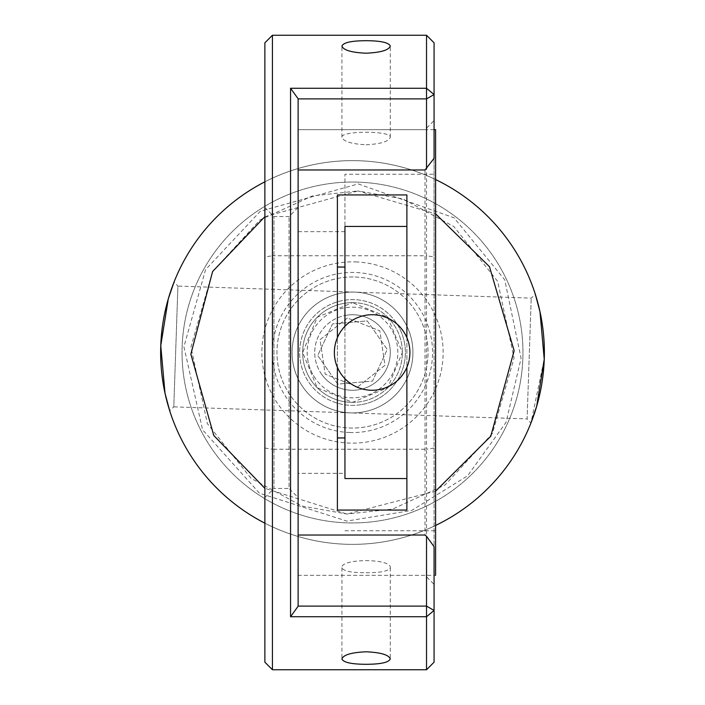 <?xml version="1.0" encoding="UTF-8"?>
<svg xmlns="http://www.w3.org/2000/svg" width="705" height="705" viewBox="0 0 705 705"><rect width="100%" height="100%" fill="white"/><g stroke="black" fill="none" stroke-linecap="round" stroke-linejoin="round"><path stroke-width="0.53" stroke-dasharray="3.52 2.64" d="M264.877 662.198L264.877 42.802M264.877 497.527L264.877 207.473L264.877 497.527L273.945 488.468L273.945 216.532L273.945 488.468L289.05 488.468L289.05 216.532L289.05 488.468L298.118 497.527L298.118 207.473L298.118 497.527M264.877 448.045L272.43 449.235L272.43 669.75M272.43 35.25L272.43 255.765L264.877 256.955M426.525 669.75L426.525 449.235L272.43 449.235L272.43 255.765L426.525 255.765L426.525 35.25M434.077 448.045L426.525 449.235L426.525 255.765L434.077 256.955L434.077 662.198M352.5 302.648A49.852 49.852 0 0 1 395.672 377.431A49.852 49.852 0 0 1 309.328 377.431A49.852 49.852 0 0 1 352.5 302.648L387.75 317.25L402.352 352.456L387.768 387.732L352.5 402.352L317.25 387.75L302.648 352.544L317.232 317.268L352.5 302.648M264.877 207.473L273.945 216.532L289.05 216.532L298.118 207.473M298.118 606.238L298.118 98.762M434.077 42.802L434.077 256.955M366.098 572.724C380.779 572.768 388.834 571.112 390.27 567.736C391.751 558.289 340.409 558.289 341.925 567.736C343.353 571.112 351.407 572.777 366.098 572.724M366.098 144.789C380.779 143.996 388.834 141.485 390.27 137.263C391.751 130.557 340.409 130.584 341.925 137.263C343.353 141.476 351.407 143.987 366.098 144.789M434.077 158.308L434.077 546.692M425.018 169.967L425.018 535.033M402.017 317.867A60.427 60.427 0 0 1 387.133 402.017A60.427 60.427 0 0 1 302.983 387.133A60.427 60.427 0 0 1 317.867 302.983A60.427 60.427 0 0 1 402.017 317.867A60.427 60.427 0 0 0 297.748 326.935A60.427 60.427 0 0 0 357.735 412.698A60.427 60.427 0 0 0 402.017 317.867M315.364 378.479A45.323 45.323 0 0 1 348.57 307.345A45.323 45.323 0 0 1 393.566 371.676A45.323 45.323 0 0 1 315.364 378.479M395.831 322.194A52.875 52.875 0 0 0 304.586 330.125A52.875 52.875 0 0 0 357.082 405.172A52.875 52.875 0 0 0 395.831 322.194M321.55 374.144A37.77 37.77 0 0 0 386.719 368.477A37.77 37.77 0 0 0 349.231 314.871A37.77 37.77 0 0 0 321.55 374.144M327.737 369.817L317.743 355.523L332.504 323.912L367.261 320.89L387.256 349.477L372.496 381.088L337.739 384.11L327.737 369.817M367.261 320.89L387.256 349.477L372.496 381.088L337.739 384.11L317.743 355.523L332.504 323.912L367.261 320.89M435.593 129.667L435.593 575.333L298.118 575.333L298.118 129.667L298.118 575.333L425.018 575.333L434.077 584.392M298.118 473.355L298.118 231.645L298.118 473.355L344.948 473.355L344.948 437.955L344.948 473.355M337.395 367.305L337.395 337.695M406.882 337.695L406.882 367.305M337.395 510.067L337.395 194.932M344.948 267.045L344.948 231.645L344.948 267.045M344.948 326.292L344.948 378.708M435.593 174.232L435.593 530.768L435.593 174.232L344.948 174.232L344.948 226.446M406.882 194.932L406.882 510.067M344.948 478.554L344.948 174.232M409.905 352.5A37.77 37.77 0 0 0 353.258 319.788A37.77 37.77 0 0 0 353.258 385.212A37.77 37.77 0 0 0 409.905 352.5M412.275 343.626A60.427 60.427 0 0 0 343.626 292.725A60.427 60.427 0 0 0 292.725 361.374A60.427 60.427 0 0 0 361.374 412.275A60.427 60.427 0 0 0 412.275 343.626A60.427 60.427 0 0 1 361.374 412.275A60.427 60.427 0 0 1 292.725 361.374A60.427 60.427 0 0 1 343.626 292.725A60.427 60.427 0 0 1 412.275 343.626M307.671 359.153A45.323 45.323 0 0 0 380.682 387.997A45.323 45.323 0 0 0 369.156 310.35A45.323 45.323 0 0 0 307.671 359.153M360.264 404.802A52.875 52.875 0 0 1 303.326 333.068A52.875 52.875 0 0 1 393.91 319.629A52.875 52.875 0 0 1 360.264 404.802M346.957 315.144A37.77 37.77 0 0 1 387.627 366.38A37.77 37.77 0 0 1 322.916 375.985A37.77 37.77 0 0 1 346.957 315.144M347.38 317.99L320.052 339.678L325.172 374.188L357.62 387.01L384.948 365.322L379.828 330.812L347.38 317.99L320.052 339.678L325.172 374.188L357.62 387.01L384.948 365.322L379.828 330.812L347.38 317.99M359.048 160.749A191.857 191.857 0 0 1 515.284 454.046A191.857 191.857 0 0 1 183.168 442.705A191.857 191.857 0 0 1 359.048 160.749A191.857 191.857 0 0 0 183.168 442.705A191.857 191.857 0 0 0 515.284 454.046A191.857 191.857 0 0 0 359.048 160.749A191.857 191.857 0 0 1 544.251 359.048A191.857 191.857 0 0 1 345.952 544.251A191.857 191.857 0 0 1 160.749 345.952A191.857 191.857 0 0 1 435.593 179.563A191.857 191.857 0 0 0 183.168 442.705A191.857 191.857 0 0 0 515.284 454.046A191.857 191.857 0 0 0 264.877 181.819A191.857 191.857 0 0 1 359.048 160.749M535.324 294.302L539.942 311.566L544.26 358.792L530.927 423.035L527.093 418.92L531.209 298.136L527.093 418.92L173.791 406.864L177.907 286.08L174.073 281.965L168.231 299.052L160.74 346.208L165.058 393.434L169.676 410.698L173.791 406.864L177.907 286.08L531.209 298.136L535.324 294.302M355.593 261.907A90.645 90.645 0 0 1 429.407 400.475A90.645 90.645 0 0 1 272.5 395.117A90.645 90.645 0 0 1 355.593 261.907M355.073 277.012A75.532 75.532 0 0 1 416.593 392.474A75.532 75.532 0 0 1 285.833 388.014A75.532 75.532 0 0 1 355.073 277.012A75.532 75.532 0 0 1 416.593 392.474A75.532 75.532 0 0 1 285.833 388.014A75.532 75.532 0 0 1 355.073 277.012M435.593 525.437A191.857 191.857 0 0 1 264.877 523.18A191.857 191.857 0 0 0 435.593 525.437M349.768 432.517A80.07 80.07 0 0 1 284.564 310.121A80.07 80.07 0 0 1 423.167 314.853A80.07 80.07 0 0 1 349.768 432.517M350.799 402.326A49.852 49.852 0 0 0 396.501 329.059A49.852 49.852 0 0 0 310.2 326.115A49.852 49.852 0 0 0 350.799 402.326A49.852 49.852 0 0 0 396.501 329.059A49.852 49.852 0 0 0 310.2 326.115A49.852 49.852 0 0 0 350.799 402.326M264.877 216.664L358.017 190.949L312.562 195.867L259.978 219.951L212.549 271.61L190.949 346.983L207.358 423.661L251.156 478.431L301.969 506.049L346.983 514.051L392.438 509.133L445.022 485.049L492.451 433.39L514.051 358.017L497.642 281.339L453.844 226.569L403.031 198.951L358.017 190.949L435.593 213.844M358.316 182.146A170.451 170.451 0 0 1 497.122 442.714A170.451 170.451 0 0 1 202.062 432.641A170.451 170.451 0 0 1 358.316 182.146A170.451 170.451 0 0 0 182.146 346.684A170.451 170.451 0 0 0 346.684 522.854A170.451 170.451 0 0 0 522.854 358.316A170.451 170.451 0 0 0 358.316 182.146M435.593 491.156L346.983 514.051L264.877 488.336M341.925 567.736L341.925 658.937M390.27 567.736L390.27 658.937M390.27 137.263L390.27 46.063M341.925 137.263L341.925 46.063M434.077 129.667L298.118 129.667L425.018 129.667L434.077 120.608M344.948 231.645L298.118 231.645M344.948 530.768L435.593 530.768M358.255 183.917L454.029 217.792L504.727 279.823L521.083 358.255L506.031 422.348L467.626 475.796L411.685 510.446L346.745 521.083L259.502 493.227L202.599 429.856L183.917 346.745L205.587 269.618L260.392 211.183L358.255 183.917"/><path stroke-width="1.06" d="M264.877 42.802L264.877 662.198L272.43 669.75L272.43 35.25L264.877 42.802M298.118 535.033L425.018 535.033L426.525 536.267L434.077 546.692L434.077 662.198L426.525 669.75L426.525 616.734L290.557 616.734L290.557 88.266L426.525 88.266L426.525 35.25L272.43 35.25M366.098 651.79C380.779 652.46 388.834 654.848 390.27 658.937C388.843 662.444 380.788 664.233 366.098 664.304C351.416 664.225 343.361 662.436 341.925 658.937C343.353 654.848 351.407 652.469 366.098 651.79M366.098 40.696C380.779 40.775 388.834 42.564 390.27 46.063C388.843 50.152 380.788 52.531 366.098 53.21C351.416 52.54 343.361 50.152 341.925 46.063C343.353 42.556 351.407 40.767 366.098 40.696M426.525 536.267L426.525 606.115L434.077 610.442L426.525 616.734L426.525 606.115L298.118 606.115M290.557 88.266L298.118 98.762L298.118 606.238L290.557 616.734M298.118 98.885L426.525 98.885L426.525 88.266L434.077 94.558L434.077 42.802L426.525 35.25M426.525 168.733L426.525 98.885L434.077 94.558L434.077 158.308L425.018 169.967L298.118 169.967M435.593 575.333L435.593 129.667L434.077 129.667M406.882 367.305L406.882 510.067L337.395 510.067L337.395 367.305M337.395 337.695L337.395 194.932L406.882 194.932L406.882 337.695M337.395 267.045L344.948 267.045L344.948 326.292M344.948 378.708L344.948 437.955L337.395 437.955M344.948 437.955L344.948 478.554L406.882 478.554M344.948 267.045L344.948 226.446L406.882 226.446M409.905 352.5A37.77 37.77 0 0 1 353.258 385.212A37.77 37.77 0 0 1 353.258 319.788A37.77 37.77 0 0 1 409.905 352.5M530.927 423.035L536.716 406.115L544.242 359.294L539.986 311.742L535.324 294.302M174.073 281.965L168.284 298.885L160.758 345.706L165.014 393.258L169.676 410.698M435.593 179.563A191.857 191.857 0 0 1 435.593 525.437A191.857 191.857 0 0 0 435.593 179.563M264.877 523.18A191.857 191.857 0 0 1 264.877 181.819A191.857 191.857 0 0 0 264.877 523.18M264.877 488.336L213.774 435.478L190.861 354.139L212.619 271.495L264.877 216.664M435.593 213.844L489.482 266.684L514.139 350.729L490.777 436.228L435.593 491.156M426.525 669.75L272.43 669.75"/></g></svg>
